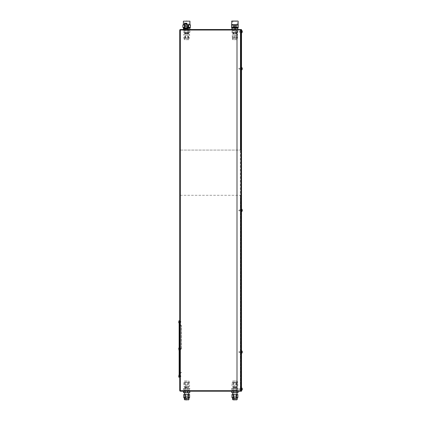 <?xml version="1.0" encoding="UTF-8"?>
<svg xmlns="http://www.w3.org/2000/svg" width="421" height="421" viewBox="0 0 421 421"><rect width="100%" height="100%" fill="white"/><g stroke="black" fill="none" stroke-linecap="round" stroke-linejoin="round"><path stroke-width="0.32" stroke-dasharray="2.1 1.58" d="M184.109 28.917L187.424 28.917L184.109 28.917L184.109 28.617L187.424 28.617L184.109 28.617M187.424 28.917L187.424 28.617M188.287 29.517L183.24 29.517L188.287 29.517M187.661 28.917L183.866 28.917L187.661 28.917L188.098 29.823L183.43 29.823L188.098 29.823M183.866 28.917L183.43 29.823M240.923 352.024L240.923 352.509L240.923 352.024M240.623 352.024L240.623 352.509L240.623 352.024M240.923 210.363L240.923 210.847L240.923 210.363M240.623 210.363L240.623 210.847L240.623 210.363M240.923 68.702L240.923 68.218L240.923 68.702M240.623 68.702L240.623 68.218L240.623 68.702M240.923 389.099L240.923 388.615L240.923 389.099M240.623 389.099L240.623 388.615L240.623 389.099M240.923 31.628L240.923 32.112L240.923 31.628M240.623 31.628L240.623 32.112L240.623 31.628M179.735 349.014L179.735 324.296L179.735 349.014M180.035 349.014L180.035 324.296L180.035 349.014M179.735 213.379L179.735 212.473L179.735 213.379M180.035 213.379L180.035 212.473L180.035 213.379M179.735 321.886L179.735 321.402L179.735 321.886M180.035 321.886L180.035 321.402L180.035 321.886M179.735 376.137L179.735 376.621L179.735 376.137M180.035 376.137L180.035 376.621L180.035 376.137M179.735 77.743L179.735 78.648L179.735 77.743M180.035 77.743L180.035 78.648L180.035 77.743M181.393 349.014L181.393 325.501L181.393 349.014M232.634 391.209L237.155 391.209L232.634 391.209L232.634 390.909L237.155 390.909L232.634 390.909M237.155 391.209L237.155 390.909M232.634 29.823L237.155 29.823L232.634 29.823L232.634 29.517L237.155 29.517L232.634 29.517M237.155 29.823L237.155 29.517M184.409 391.209L188.929 391.209L184.409 391.209L184.409 390.909L188.929 390.909L184.409 390.909M188.929 391.209L188.929 390.909M184.409 29.823L188.929 29.823L184.409 29.823L184.409 29.517L188.929 29.517L184.409 29.517M188.929 29.823L188.929 29.517M240.623 195.291L240.317 195.291L240.623 195.291L240.623 390.583L240.623 195.291M240.623 387.594L240.923 387.594L240.923 195.291L240.923 387.594L240.623 387.594M179.914 391.03L179.735 30.123L180.341 30.033L180.341 150.081L180.035 150.081L180.341 150.081L180.341 30.033L180.035 30.123L180.035 150.081L180.035 30.123L240.623 30.144L240.317 30.033L240.317 390.693L240.623 390.604L240.317 390.909L240.623 390.583L240.317 390.909L240.623 390.604L240.317 390.909L180.341 390.909L240.317 390.909L180.341 390.909L180.035 390.604L180.341 390.693L180.035 390.604L180.035 195.291L180.035 390.604L180.341 390.909L240.317 390.693L240.317 391.209L240.317 195.291L240.317 390.693L237.002 390.693M180.341 195.291L240.317 195.291L180.341 195.291L180.341 390.909L180.035 390.604L180.341 390.909L180.341 195.291M180.035 64.181L180.035 91.31L180.035 64.181L179.735 64.181L179.735 91.31L179.735 64.181L180.035 64.181M180.109 29.565L240.549 29.565L237.002 29.517L237.002 391.209L240.317 391.209L180.109 391.162M179.783 390.63L180.341 390.693L180.341 29.823L180.035 30.123L180.341 29.823L240.317 29.823L240.623 30.123L240.317 29.823L240.623 30.123L240.623 150.081L240.317 150.081L240.923 150.081L240.923 33.138L240.923 150.081L240.623 150.081L240.623 30.123L240.317 29.823L180.341 29.823L240.317 30.033L240.317 29.517L240.317 30.033L180.341 29.823L180.035 30.123L180.341 29.517M180.341 150.081L240.317 150.081L240.317 30.033L240.317 150.081L180.341 150.081M240.923 390.593L240.549 390.667L240.923 390.593L240.549 391.162L240.923 390.593L240.923 30.133L240.923 390.593L240.923 30.133L240.549 29.565L240.923 30.133L240.923 390.593M240.623 33.138L240.623 150.081L240.623 33.138L240.923 33.138L240.623 33.138M180.035 91.31L179.735 91.31L180.035 91.31M180.341 391.209L180.341 390.693L240.317 390.693L240.317 30.033L237.002 30.033M183.682 28.617L187.845 28.617L187.855 29.517L184.593 29.517L184.593 28.239L186.224 27.981L184.393 27.981L188.929 27.981L184.393 27.981M241.496 376.232L241.522 370.912M241.522 372.843L241.522 370.738L241.496 372.848M241.522 31.628L241.522 32.685L241.522 31.628M241.222 31.628L241.222 32.385L241.222 31.628M241.522 68.702L241.522 69.76L241.522 68.702M241.222 68.702L241.222 67.949L241.222 68.702M241.522 210.363L241.522 211.421L241.522 210.363M241.222 210.363L241.222 209.611L241.222 210.363M241.522 389.099L241.522 390.156L241.522 389.099M241.222 389.099L241.222 388.346L241.222 389.099M241.522 352.024L241.522 353.082L241.522 352.024M241.222 352.024L241.222 352.782L241.222 352.024M241.522 391.209L241.522 29.517L240.923 29.517L241.522 29.517L241.222 29.517L241.222 391.209L241.522 391.209L241.222 391.209L241.222 29.517L237.002 29.517L240.923 29.517L240.923 391.209L241.522 391.209M241.496 374.085L241.522 372.627M241.522 374.095L241.522 376.232M237.002 389.851L232.781 389.851L237.002 389.851L237.002 391.209L232.781 391.209L240.923 391.209L237.002 391.209L237.002 29.517L240.923 29.517L240.923 391.209L237.002 391.209L237.002 29.517L232.781 29.517L236.991 29.517L237.002 30.875L232.781 30.875L237.002 30.875M241.496 372.627L241.496 370.896M241.496 370.801L241.496 373.443L241.522 370.801M241.522 372.785L241.522 374.306L241.496 372.796M239.575 352.024L239.575 352.556L239.575 352.024M241.522 353.082L241.97 353.082L241.97 350.972A1.81 1.81 0 0 1 242.212 351.451L242.212 351.451A1.8 1.737 23.4 0 1 242.27 351.672A1.8 1.737 23.4 0 0 242.207 351.451L242.207 351.451A1.8 1.737 23.4 0 1 242.27 351.672A1.805 1.558 168.1 0 1 242.291 351.84A1.805 1.558 168.1 0 0 242.27 351.672L241.886 351.482L242.27 351.672A1.805 1.558 168.1 0 1 242.291 351.84A1.805 0.9 173.1 0 1 242.27 351.94A1.805 0.9 173.1 0 0 242.291 351.84L241.886 351.682L242.291 351.84A1.805 0.9 173.1 0 1 242.27 351.94A1.8 0.432 173.8 0 0 242.207 351.893A1.8 0.432 173.8 0 1 242.27 351.94L242.212 351.951A1.763 1.752 90 0 0 242.207 351.893A1.8 0.432 173.8 0 1 242.27 351.94L241.886 351.988L242.207 351.893A1.763 1.752 90 0 1 242.207 352.161A1.763 1.752 90 0 0 242.212 352.103L241.886 352.067L242.207 352.161A1.763 1.752 90 0 0 242.207 351.893L241.886 351.935L242.291 351.84L241.886 351.872L242.207 351.451L241.886 351.988L242.27 351.94M242.27 352.109L241.886 352.067L241.886 352.572L242.207 352.603L241.886 352.067L242.27 352.109A1.8 0.432 6.2 0 1 242.207 352.161A1.8 0.432 6.2 0 0 242.27 352.109A1.8 0.432 6.2 0 1 242.207 352.161L241.886 351.935L242.27 352.109A1.805 0.9 6.9 0 1 242.291 352.209A1.805 0.9 6.9 0 0 242.27 352.109A1.805 0.9 6.9 0 1 242.291 352.209A1.805 1.558 11.9 0 1 242.27 352.377A1.805 1.558 11.9 0 0 242.291 352.209L241.886 352.067L242.291 352.209A1.805 1.558 11.9 0 1 242.27 352.377A1.8 1.737 156.6 0 1 242.207 352.603A1.8 1.737 156.6 0 0 242.27 352.377L241.886 352.372L242.207 352.603A1.8 1.737 156.6 0 0 242.27 352.377L241.886 352.177L242.212 352.603A1.81 1.81 0 0 1 241.97 353.082M239.575 389.099L239.575 389.625L239.575 389.099M241.97 390.156L241.97 388.046M242.27 389.015L241.886 388.946L241.886 389.641L241.886 389.009L242.212 389.02A1.763 1.752 90 0 0 242.207 388.967A1.8 0.432 173.8 0 1 242.27 389.015A1.805 0.9 173.1 0 0 242.291 388.915A1.805 1.558 168.1 0 0 242.27 388.746A1.8 1.737 23.4 0 0 242.207 388.52L241.886 388.557L242.207 388.52M242.207 389.23A1.763 1.752 90 0 0 242.212 389.178L242.27 389.183A1.8 0.432 6.2 0 1 242.207 389.23L241.886 389.188L242.207 389.23M242.207 389.678L241.886 389.641L242.207 389.678A1.8 1.737 156.6 0 0 242.27 389.451A1.805 1.558 11.9 0 0 242.291 389.283A1.805 0.9 6.9 0 0 242.27 389.183M241.886 389.446L242.27 389.451L241.886 389.446M241.886 389.251L242.291 389.283L241.886 389.251M241.886 389.009L242.207 388.967L241.886 389.009M241.886 388.946L242.27 388.746L241.886 388.557L241.886 388.946M241.97 352.024L241.97 350.972L241.97 352.024M241.886 352.177L242.291 352.209L241.886 352.177M241.886 352.114L242.207 351.893L241.886 352.114M239.575 210.363L239.575 210.889L239.575 210.363M241.97 211.421L241.97 210.363L241.97 211.421A1.81 1.81 0 0 0 242.212 210.942A1.8 1.737 156.6 0 0 242.27 210.716A1.805 1.558 11.9 0 0 242.291 210.547A1.805 0.9 6.9 0 0 242.27 210.447A1.8 0.432 6.2 0 1 242.207 210.5A1.763 1.752 90 0 0 242.207 210.232A1.8 0.432 173.8 0 1 242.27 210.279A1.805 0.9 173.1 0 0 242.291 210.179A1.805 1.558 168.1 0 0 242.27 210.011A1.8 1.737 23.4 0 0 242.207 209.79L242.212 209.784A1.8 1.737 23.4 0 1 242.27 210.011A1.805 1.558 168.1 0 1 242.291 210.179A1.805 0.9 173.1 0 1 242.27 210.279A1.8 0.432 173.8 0 0 242.207 210.232A1.763 1.752 90 0 1 242.207 210.5A1.8 0.432 6.2 0 0 242.27 210.447A1.805 0.9 6.9 0 1 242.291 210.547A1.805 1.558 11.9 0 1 242.27 210.716A1.8 1.737 156.6 0 1 242.207 210.942L242.212 210.942A1.8 1.737 156.6 0 0 242.27 210.716A1.805 1.558 11.9 0 0 242.291 210.547A1.805 0.9 6.9 0 0 242.27 210.447A1.8 0.432 6.2 0 1 242.207 210.5A1.763 1.752 90 0 0 242.212 210.442L241.886 210.453L242.207 210.232A1.8 0.432 173.8 0 1 242.27 210.279A1.805 0.9 173.1 0 0 242.291 210.179A1.805 1.558 168.1 0 0 242.27 210.011A1.8 1.737 23.4 0 0 242.207 209.79L242.207 209.79A1.81 1.81 0 0 0 241.97 209.311L241.97 211.421L241.522 211.421M242.27 210.279L241.886 210.016L242.212 210.29A1.763 1.752 90 0 0 242.207 210.232L241.886 210.211L241.886 210.71L242.27 210.716L241.886 210.905L242.207 210.942L241.886 210.516L242.291 210.547L241.886 210.405L242.207 210.942L241.886 210.516L242.291 210.547L241.886 210.405L242.27 210.447M241.886 210.211L242.291 210.179L241.886 210.211L242.291 210.179L241.886 210.211L242.207 209.79L241.886 210.211M239.575 68.702L239.575 69.228L239.575 68.702M241.97 69.76L241.97 68.702L241.97 69.76A1.81 1.81 0 0 0 242.212 69.281A1.8 1.737 156.6 0 0 242.27 69.055A1.805 1.558 11.9 0 0 242.291 68.886A1.805 0.9 6.9 0 0 242.27 68.786A1.8 0.432 6.2 0 1 242.207 68.834A1.763 1.752 90 0 0 242.207 68.57A1.8 0.432 173.8 0 1 242.27 68.618A1.805 0.9 173.1 0 0 242.291 68.518A1.805 1.558 168.1 0 0 242.27 68.349A1.8 1.737 23.4 0 0 242.207 68.123L242.212 68.123A1.8 1.737 23.4 0 1 242.27 68.349A1.805 1.558 168.1 0 1 242.291 68.518A1.805 0.9 173.1 0 1 242.27 68.618A1.8 0.432 173.8 0 0 242.207 68.57A1.763 1.752 90 0 1 242.207 68.834A1.8 0.432 6.2 0 0 242.27 68.786A1.805 0.9 6.9 0 1 242.291 68.886A1.805 1.558 11.9 0 1 242.27 69.055A1.8 1.737 156.6 0 1 242.207 69.281L242.212 69.281A1.8 1.737 156.6 0 0 242.27 69.055A1.805 1.558 11.9 0 0 242.291 68.886A1.805 0.9 6.9 0 0 242.27 68.786A1.8 0.432 6.2 0 1 242.207 68.834A1.763 1.752 90 0 0 242.212 68.781L241.886 68.791L242.207 68.57A1.8 0.432 173.8 0 1 242.27 68.618A1.805 0.9 173.1 0 0 242.291 68.518A1.805 1.558 168.1 0 0 242.27 68.349A1.8 1.737 23.4 0 0 242.207 68.123L242.207 68.123A1.81 1.81 0 0 0 241.97 67.649L241.97 69.76L241.522 69.76M242.27 68.618L241.886 68.355L242.212 68.623A1.763 1.752 90 0 0 242.207 68.57L241.886 68.549L241.886 69.049L242.27 69.055L241.886 69.244L242.207 69.281L241.886 68.855L242.291 68.886L241.886 68.744L242.207 69.281L241.886 68.855L242.291 68.886L241.886 68.744L242.27 68.786M241.886 68.549L242.291 68.518L241.886 68.549L242.291 68.518L241.886 68.549L242.207 68.123L241.886 68.549M239.575 31.628L239.575 32.159L239.575 31.628M241.97 32.685L241.97 30.575M242.27 31.543L241.886 31.475L241.886 32.175L241.886 31.538L242.212 31.554A1.763 1.752 90 0 0 242.207 31.496A1.8 0.432 173.8 0 1 242.27 31.543A1.805 0.9 173.1 0 0 242.291 31.443A1.805 1.558 168.1 0 0 242.27 31.275A1.8 1.737 23.4 0 0 242.207 31.054L241.886 31.086L242.207 31.054M242.207 31.764A1.763 1.752 90 0 0 242.212 31.707L242.27 31.712A1.8 0.432 6.2 0 1 242.207 31.764L241.886 31.717L242.207 31.764M242.207 32.206L241.886 32.175L242.207 32.206A1.8 1.737 156.6 0 0 242.27 31.98A1.805 1.558 11.9 0 0 242.291 31.812A1.805 0.9 6.9 0 0 242.27 31.712M241.886 31.975L242.27 31.98L241.886 31.975M241.886 31.78L242.291 31.812L241.886 31.78M241.886 31.538L242.207 31.496L241.886 31.538M241.886 31.475L242.27 31.275L241.886 31.086L241.886 31.475M241.886 68.791L242.207 68.834L241.886 68.791M241.886 68.612L242.207 68.57L241.886 68.612M241.886 210.453L242.207 210.5L241.886 210.453M241.886 210.274L242.207 210.232L241.886 210.274M179.735 349.414L179.735 348.609M179.13 321.439L179.13 330.895M179.735 376.563L179.735 375.537L179.735 376.563M179.13 376.563L179.13 375.537L179.13 376.563M179.283 336.553L179.583 336.011L179.583 353.382L179.583 349.504L179.283 349.504L179.583 349.725L179.283 349.725L179.283 344.752L179.283 353.277L179.283 344.752L179.283 353.277L179.283 344.752L179.283 353.277L179.283 344.752L179.283 353.277L179.283 344.752L179.283 348.52L179.583 348.52L179.283 326.628L179.283 344.536L179.283 341.799L179.583 341.799L179.583 344.536L179.583 326.628L179.583 336.553L179.283 336.553M179.583 326.628L179.283 326.628L179.583 327.164L179.583 326.628M179.283 324.428L179.583 324.428L179.283 324.38L179.583 324.38L179.583 327.059L179.583 324.38L179.283 324.38L179.283 331.427L179.283 324.428M179.283 323.396L179.583 323.396L179.283 323.396L179.583 323.402L179.583 331.427L179.583 323.396L179.283 323.396L179.283 331.427L179.283 323.402M179.283 356.224L179.583 356.224L179.583 353.487L179.583 356.224L179.283 356.224L179.283 353.487L179.283 374.627L179.283 353.487L179.283 356.224L179.583 356.061L179.583 353.382L179.583 356.061L179.283 356.224M179.283 348.299L179.583 348.299L179.283 348.52L179.283 340.378L179.283 348.299M179.583 361.476L179.583 371.396L179.583 361.476L179.283 361.476L179.583 362.013L179.583 353.487L179.583 361.476M179.735 367.128L179.735 323.391L179.735 367.128M179.13 349.83L179.13 349.414M179.283 335.905L179.283 340.168L179.283 331.643L179.283 340.168L179.283 331.643L179.283 340.168L179.283 331.643L179.283 340.168L179.283 331.643L179.283 340.168L179.583 331.643L179.583 340.168L179.583 331.643L179.583 340.168L179.583 331.643L179.583 340.168L179.583 331.643L179.583 340.168L179.583 331.643L179.583 340.168L179.583 335.905L179.283 335.905M179.283 331.538L179.283 327.275L179.283 335.8L179.283 327.275L179.283 335.8L179.283 327.275L179.283 335.8L179.283 327.275L179.283 335.8L179.583 327.275L179.583 335.8L179.583 327.275L179.583 335.8L179.583 327.275L179.583 335.8L179.583 327.275L179.583 335.8L179.583 331.538L179.283 331.538M179.283 362.118L179.283 357.855L179.283 366.381L179.283 357.855L179.283 366.381L179.283 357.855L179.283 366.381L179.283 357.855L179.283 366.381L179.283 357.855L179.283 366.381L179.583 357.855L179.583 366.381L179.583 357.855L179.583 366.381L179.583 357.855L179.583 366.381L179.583 357.855L179.583 366.381L179.583 357.855L179.583 366.381L179.583 362.118L179.283 362.118M179.283 366.491L179.283 370.754L179.283 362.228L179.283 370.754L179.283 362.228L179.283 370.754L179.283 362.228L179.283 370.754L179.583 362.228L179.583 370.754L179.583 362.228L179.583 370.754L179.583 362.228L179.583 370.754L179.583 362.228L179.583 370.754L179.583 366.491L179.283 366.491M179.283 353.382L179.283 349.12L179.283 357.645L179.283 349.12L179.283 357.645L179.283 349.12L179.283 357.645L179.283 349.12L179.283 357.645L179.283 349.12L179.283 357.645L179.283 349.725L179.283 356.061L179.583 349.12L179.583 357.645L179.583 349.12L179.583 357.645L179.583 349.12L179.583 357.645L179.583 349.12L179.583 357.645L179.583 349.12L179.583 357.645L179.583 353.382L179.283 353.382M179.283 326.628L179.283 331.427L179.283 326.628M179.283 324.38L179.283 327.059L179.283 324.38M179.283 348.52L179.283 353.277L179.283 349.504L179.583 349.504L179.583 353.277L179.583 344.752L179.583 348.52L179.283 348.52M179.583 370.859L179.583 366.596L179.583 374.627L179.583 366.596L179.583 374.627L179.583 366.596L179.583 370.859L179.283 370.859L179.583 370.859M179.583 324.428L179.583 331.427L179.583 324.428M179.583 331.427L179.583 327.164L179.583 331.427L179.283 331.427M179.583 344.641L179.583 340.378L179.583 348.904L179.583 340.378L179.583 348.904L179.583 340.378L179.583 348.904L179.583 340.378L179.583 348.904L179.583 340.378L179.583 348.904L179.583 344.641L179.283 344.641L179.583 344.641M179.583 340.273L179.583 336.011L179.583 344.536L179.583 336.011L179.583 344.536L179.583 336.011L179.583 344.536L179.583 336.011L179.583 344.536L179.583 340.273L179.283 340.273L179.583 340.273M179.583 349.014L179.583 344.752L179.583 353.277L179.583 344.752L179.583 353.277L179.583 344.752L179.583 353.277L179.583 344.752L179.583 353.277L179.583 349.014L179.283 349.014L179.583 349.014M179.583 357.75L179.583 362.013L179.583 353.487L179.583 362.013L179.583 353.487L179.583 362.013L179.583 353.487L179.583 362.013L179.583 357.75L179.283 357.75L179.583 357.75M179.283 336.011L179.583 336.011L179.283 336.011M179.283 344.536L179.583 344.536L179.283 344.536M179.283 331.643L179.583 331.643M179.283 340.168L179.583 340.168M179.283 327.275L179.583 327.275L179.283 327.275M179.283 335.8L179.583 335.8L179.283 335.8M179.283 327.164L179.583 327.164L179.283 327.164M179.283 344.752L179.583 344.752L179.283 344.752M179.283 353.277L179.583 353.277L179.283 353.277M179.283 340.378L179.583 340.378M179.283 348.904L179.583 348.904M179.283 353.487L179.583 353.487L179.283 353.487M179.283 362.013L179.583 362.013L179.283 362.013M179.283 357.855L179.583 357.855M179.283 366.381L179.583 366.381M179.283 362.228L179.583 362.228L179.283 362.228M179.283 370.754L179.583 370.754L179.283 370.754M179.283 366.596L179.583 366.596M179.583 371.396L179.283 371.396L179.583 371.396M179.283 373.595L179.583 373.595L179.283 373.595M179.283 349.12L179.583 349.12M179.283 357.645L179.583 357.645M179.583 374.627L179.283 374.627L179.583 374.627M179.13 347.804L179.13 350.219M179.283 374.622L179.583 374.622L179.283 374.622M179.283 373.643L179.583 373.643L179.283 373.643M179.283 370.964L179.583 370.964L179.283 370.964M179.283 327.059L179.583 327.059L179.283 327.059M180.883 348.904L180.883 349.298L180.883 348.904M180.698 349.219L180.698 348.467L180.698 349.219M179.63 348.893L179.63 349.33L179.63 348.893M180.641 349.241L180.641 348.409L180.641 349.241M180.035 348.783L180.035 349.614L180.035 348.783M178.709 348.893L178.709 349.33L178.709 348.893M180.641 348.893L180.641 349.33L180.641 348.893M178.709 349.251L178.709 348.393L178.709 349.251M179.13 349.241L179.13 348.409L179.13 349.241M180.883 321.965L180.883 321.602L180.883 321.965M180.698 321.733L180.698 322.428L180.698 321.733M179.63 321.97L179.63 321.57L179.63 321.97M180.277 321.733L180.277 322.428L180.277 321.733M180.277 321.797L180.277 322.202L180.277 321.797M180.641 321.718L180.641 322.486L180.641 321.718M180.035 322.054L180.035 321.281L180.035 322.054M178.709 321.97L178.709 321.57L178.709 321.97M180.641 321.97L180.641 321.57L180.641 321.97M179.13 320.681L179.13 322.218M178.983 320.681L178.983 323.091M178.709 321.265L178.709 322.502M179.13 321.718L179.13 322.486L179.13 321.718M180.883 348.82L180.883 349.298L180.883 348.82M180.698 349.383L180.698 348.467L180.698 349.383M179.63 348.798L179.63 349.33L179.63 348.798M180.277 349.383L180.277 348.467L180.277 349.383M180.641 349.419L180.641 348.409L180.641 349.419M180.035 348.604L180.035 349.614L180.035 348.604M178.709 348.798L178.709 349.33L178.709 348.798M180.641 348.798L180.641 349.33L180.641 348.798M178.983 347.804L178.709 348.393L178.983 350.219M179.13 349.419L179.13 348.409L179.13 349.419M180.883 376.263L180.883 375.853L180.883 376.263M180.698 375.906L180.698 376.679L180.698 375.906M179.63 376.274L179.63 375.821L179.63 376.274M180.277 375.906L180.277 376.679L180.277 375.906M180.277 376L180.277 376.453L180.277 376M180.641 375.879L180.641 376.742L180.641 375.879M180.035 376.4L180.035 375.537L180.035 376.4M178.709 376.274L178.709 375.821L178.709 376.274M180.641 376.274L180.641 375.821L180.641 376.274M179.13 374.932L179.13 377.342M178.983 374.932L178.983 377.342M178.709 375.521L178.709 376.758M179.13 375.879L179.13 376.742L179.13 375.879M185.014 26.355L186.519 26.355L185.014 26.355L185.008 23.192L186.519 23.192L185.014 23.192M185.85 28.917L184.556 28.917L185.85 28.917M185.85 26.355L184.556 26.355L185.85 26.355M185.635 28.917L187.587 28.917L185.635 28.917M184.393 28.465L187.129 28.465M187.129 23.792L184.398 23.792M186.982 23.192L184.545 23.192M237.27 39.679L232.381 39.558L237.391 39.558L237.402 38.343L232.381 38.343L237.439 38.258L232.345 38.258L237.465 38.232M232.318 38.232L232.513 39.679M236.092 35.701L233.687 35.701L236.097 35.701L236.097 24.697L233.687 24.697L236.092 24.697M236.391 39.679L233.387 39.679L236.402 39.679L236.402 35.701L233.387 35.701L236.391 35.701M237.444 38.243L237.586 37.848L232.487 37.848L232.345 38.243L232.203 37.848L237.302 37.848L237.444 38.243L237.586 34.206L236.381 34.101L232.203 34.206L237.586 34.206L232.203 34.206L232.345 38.243M232.318 34.106L237.465 34.106M236.991 24.697L232.781 24.697L236.991 24.697L237.002 27.981L232.781 27.981L237.002 27.981L232.781 27.981L237.002 27.981L232.945 27.818L236.839 27.818L236.839 26.944L232.945 26.944L236.839 26.944M236.686 32.564L233.108 32.564L236.686 32.564L236.686 33.201L233.108 33.201L236.686 33.201L237.002 33.517L232.781 33.517L236.991 33.517L237.002 34.101L232.781 34.101L237.002 34.101M237.302 37.848L237.302 34.206M234.613 37.848L234.613 34.206M232.487 37.848L232.487 34.206M235.176 37.848L235.176 34.206M232.781 34.101L233.102 32.564M236.081 27.981L233.229 27.981L236.081 27.981M232.045 27.981L233.229 27.981L231.887 28.239M235.207 29.517L231.887 29.517L235.207 29.517M237.586 28.239L237.586 29.517M234.576 28.239L234.576 29.517M232.045 32.564L237.754 32.564L231.887 32.306L237.902 32.306L232.045 32.564L231.887 30.875L234.576 30.875L234.576 32.306M237.744 32.564L237.902 30.875L232.203 30.875L232.203 32.306M232.781 30.875L232.781 29.517M235.207 32.306L235.207 30.875M232.203 30.875L231.887 30.875M234.576 30.875L237.586 30.875L237.586 32.306M237.586 30.875L237.902 30.875M188.897 39.679L184.156 39.558L189.176 39.558L189.176 38.343L184.156 38.343L189.213 38.258L184.124 38.258L189.413 38.058M183.924 38.058L184.44 39.679M187.792 35.701L185.461 35.701L187.792 35.701M185.545 24.697L187.871 24.697L185.545 24.697M188.076 39.679L185.161 39.679L188.076 39.679M185.261 35.701L188.176 35.701L185.261 35.701M189.061 38.243L189.592 37.848L184.808 37.848L184.277 38.243L183.745 37.848L188.524 37.848L189.061 38.243L189.592 37.848L189.592 34.206L188.661 34.101L183.745 34.206L189.592 34.206L183.745 34.206L183.745 37.848L184.277 38.243M184.277 34.101L189.061 34.101M188.634 24.697L184.556 24.697L188.634 24.697M184.698 27.981L188.776 27.981L184.698 27.981M188.634 33.517L184.556 33.517L188.634 33.517M184.698 34.101L188.776 34.101L184.698 34.101M188.34 33.201L184.877 33.201L188.34 33.201M188.34 32.564L184.877 32.564L188.34 32.564M188.634 29.517L184.556 29.517L188.634 29.517M184.698 30.875L188.776 30.875L184.698 30.875M188.524 37.848L188.524 34.206M185.603 37.848L185.603 34.206M184.808 37.848L184.808 34.206M187.734 37.848L187.734 34.206M187.135 27.981L186.224 27.981L187.135 28.065M183.803 27.981L189.529 27.981M183.998 27.981L184.593 28.239M189.934 28.239L183.403 28.239M184.593 29.517L183.403 29.517L183.403 29.186M188.745 28.239L188.745 29.517L189.934 29.517L187.855 29.517M185.477 28.239L185.477 29.517L188.745 29.517M183.403 29.517L185.477 29.517M183.998 32.564L189.529 32.564L183.403 32.306L189.934 32.306L183.998 32.564L183.403 32.306L183.403 30.875L185.477 30.875L185.477 32.306M189.339 32.564L189.934 32.306L189.934 30.875L184.593 30.875L184.593 32.306M187.855 32.306L187.855 30.875M184.593 30.875L183.403 30.875M185.477 30.875L188.745 30.875L188.745 32.306M188.745 30.875L189.934 30.875M187.303 381.052L184.156 381.173L189.176 381.173L189.176 382.384L184.156 382.384L189.176 382.384L184.124 382.468L187.345 382.468L185.919 382.884L183.814 382.884L184.277 381.052L186.035 381.052M186.987 385.031L185.461 385.031L186.987 385.031M186.35 396.029L187.871 396.029L186.35 396.029M187.066 381.052L185.161 381.052L187.066 381.052M186.266 385.031L188.176 385.031L186.266 385.031M185.919 386.52L183.814 386.52L183.814 382.884L185.987 382.489L189.518 382.884L189.213 382.468L187.345 382.468L188.771 382.884L188.771 386.52L187.345 386.625L185.919 386.52L185.919 382.884M187.413 382.884L187.413 386.52L188.771 386.52M184.188 386.625L187.413 386.52M187.229 396.029L184.556 396.029L187.229 396.029M187.229 387.209L184.556 387.209L187.229 387.209M186.108 386.625L188.776 386.625L186.108 386.625M187.145 387.53L184.877 387.53L187.145 387.53M187.145 388.167L184.877 388.167L187.145 388.167M187.229 391.209L184.556 391.209L187.229 391.209M186.108 389.851L188.776 389.851L186.108 389.851M189.14 386.625L189.518 386.52L189.518 382.884L188.771 382.884M184.561 382.884L184.561 386.52M189.529 392.746L183.803 392.746M183.482 392.493L189.855 392.493M184.314 391.209L183.482 391.209M185.835 392.493L185.835 391.209M189.024 392.493L189.024 391.209M185.908 388.167L189.855 388.42L183.482 388.42L185.908 388.167M185.835 388.42L185.835 389.851L183.482 389.851L183.482 388.42L183.898 388.167M183.482 389.851L189.855 389.851L189.855 388.42L189.439 388.167M184.314 389.851L184.314 388.42M187.503 389.851L187.503 388.42M189.855 389.851L189.024 389.851L189.024 388.42M189.024 389.851L185.835 389.851M233.087 381.052L237.402 381.173L232.381 381.173L232.381 382.384L237.402 382.384L232.345 382.468L237.439 382.468L232.971 382.468L233.929 382.884L237.797 382.884L236.828 382.489L235.86 382.884L231.987 382.884L232.96 382.489L232.345 382.468L231.987 382.884L231.987 386.52L233.929 386.52L233.929 382.884M233.981 385.031L236.097 385.031L233.981 385.031M235.802 396.029L233.687 396.029L235.802 396.029M233.755 381.052L236.402 381.052L233.755 381.052M236.034 385.031L233.387 385.031L236.034 385.031M236.697 381.052L237.402 381.173L237.402 382.384L237.797 382.884L237.797 386.52L232.471 386.625M236.486 392.746L232.781 392.746L236.486 392.746M233.297 387.209L237.002 387.209L233.297 387.209M236.486 386.625L232.781 386.625L236.486 386.625M233.539 387.53L236.686 387.53L233.539 387.53M233.539 388.167L236.686 388.167L233.539 388.167M232.955 382.884L232.955 386.52M235.86 382.884L235.86 386.52M236.834 382.884L236.834 386.52M233.929 386.52L237.312 386.625M237.754 392.746L232.029 392.746M231.645 392.493L238.139 392.493M232.729 392.493L232.729 391.209L238.139 391.209L235.976 391.209L235.976 392.493M235.976 391.209L232.729 391.209M237.055 388.167L231.645 388.42L238.139 388.42L237.055 388.167M237.602 388.167L238.139 388.42L238.139 389.851L235.976 389.851L235.976 388.42M232.187 388.167L231.645 388.42L231.645 389.851L238.139 389.851M237.06 388.42L237.06 389.851M233.813 388.42L233.813 389.851M235.976 389.851L232.729 389.851L232.729 388.42M232.729 389.851L231.645 389.851M236.502 397.792L232.981 397.792L236.502 397.792M233.766 396.029L236.234 396.029L233.766 396.029M236.16 399.829L233.387 399.829L236.16 399.829M235.644 399.95L233.508 399.95L235.644 399.95M185.008 396.029L188.582 396.029L185.008 396.029M188.329 397.792L184.756 397.792L188.329 397.792M185.503 396.029L188.008 396.029L185.503 396.029M187.976 399.829L185.161 399.829L187.976 399.829M187.356 399.95L185.282 399.95L187.356 399.95M237.107 26.944L237.007 26.07L232.781 26.07L237.107 26.176L232.681 26.176L232.676 26.944L237.107 26.944L232.681 26.944M238.175 24.665L231.608 24.665M238.207 24.686L238.149 24.981L231.524 24.981M232.381 21.05L237.402 21.05L232.381 21.05L237.144 21.308L232.639 21.308L232.639 24.665L237.144 24.665L232.639 24.665M237.155 27.981L236.555 27.981M236.176 24.665L233.613 24.665L236.176 24.665L236.176 25.976L233.613 25.976L236.218 26.039L233.571 26.039L236.591 26.165L233.192 26.165L236.639 26.176L233.145 26.176L233.613 25.976L233.613 24.665M231.734 21.05L238.049 21.05M234.776 24.981L234.776 27.328L231.524 27.328M238.149 24.981L238.149 27.328L234.776 27.328M231.587 27.702L238.202 27.702L238.149 27.328M186.435 21.05L186.903 21.05L186.435 21.05M190.487 27.328L186.913 27.702L182.851 27.328M184.393 27.486L187.135 27.675M186.824 26.07L184.556 26.07L186.824 26.07M184.393 24.665L187.135 24.665M189.955 24.665L183.382 24.665M184.393 24.902L187.135 24.728M190.487 24.981L186.913 24.686L182.851 24.981M186.856 21.05L184.156 21.05L186.856 21.05M186.835 21.308L184.414 21.308L186.835 21.308M186.835 24.665L184.414 24.665L186.835 24.665M186.514 27.981L188.776 27.981L186.514 27.981M186.524 27.818L188.613 27.818L186.524 27.818M186.571 24.665L187.95 24.665L186.571 24.665M186.524 26.944L188.882 26.944L186.524 26.944M188.824 27.328L188.824 24.981M184.514 24.981L184.514 27.328M185.003 24.981L185.003 27.328M186.808 399.95L186.524 399.95L186.808 399.95M186.524 394.535L188.613 394.535L186.524 394.535M186.514 394.372L188.776 394.372L186.514 394.372M186.798 398.555L184.919 398.555L186.798 398.555M186.771 399.392L185.235 399.392L186.771 399.392M186.771 399.892L185.235 399.892L186.771 399.892M189.618 397.556L186.477 397.956L183.719 397.556M186.777 399.95L185.172 399.95L186.777 399.95M184.003 394.372L189.334 394.372M189.618 394.482L189.25 394.372M187.955 397.556L187.955 394.482L188.324 394.372M187.955 394.482L187.298 394.372M185.003 397.556L185.003 394.482L185.661 394.372M185.003 394.482L184.719 394.372M235.034 399.95L234.75 399.95L235.034 399.95M234.75 394.535L236.839 394.535L234.75 394.535M234.739 394.372L237.002 394.372L234.739 394.372M235.023 398.555L233.145 398.555L235.023 398.555M234.997 399.392L233.46 399.392L234.997 399.392M234.997 399.892L233.46 399.892L234.997 399.892M237.844 397.556L234.702 397.956L231.945 397.556M235.002 399.95L233.397 399.95L235.002 399.95M232.229 394.372L237.555 394.372M237.844 394.482L237.47 394.372M236.181 397.556L236.181 394.482L236.549 394.372M236.181 394.482L235.523 394.372M233.229 397.556L233.229 394.482L233.887 394.372M233.229 394.482L232.945 394.372M181.24 349.014L181.24 325.501L181.24 349.014M240.923 391.209L240.923 29.517M236.218 398.134L233.318 398.134L236.218 398.134M233.623 398.298L236.402 398.298L233.623 398.298M188.034 398.134L185.093 398.134L188.034 398.134M185.361 398.298L188.176 398.298L185.361 398.298M231.608 21.176L238.175 21.176M183.382 21.176L189.955 21.176M189.976 27.702L183.367 27.702M184.393 27.702L187.135 27.702M185.387 24.665L185.387 25.976L187.95 25.976L185.345 26.039L187.992 26.039L184.966 26.165L188.366 26.165L184.877 26.165L188.461 26.165L184.451 26.176L188.882 26.176L184.451 26.176L184.451 26.944M186.524 398.408L188.592 398.408L186.524 398.408M186.524 398.361L188.613 398.361L186.524 398.361M189.05 398.134L184.287 398.134M184.361 398.313L188.976 398.313M188.976 399.566L184.361 399.566M234.75 398.408L236.818 398.408L234.75 398.408M234.75 398.361L236.839 398.361L234.75 398.361M237.276 398.134L232.513 398.134M232.587 398.313L237.197 398.313M237.197 399.566L232.587 399.566M240.623 351.546L240.923 351.546L240.623 351.546M240.623 209.884L240.923 209.884L240.623 209.884M240.623 68.218L240.923 68.218L240.623 68.218M240.623 388.615L240.923 388.615M240.623 31.149L240.923 31.149M180.035 348.109L179.735 348.109L180.035 348.109M180.035 212.473L179.735 212.473L180.035 212.473M180.035 321.402L179.735 321.402M180.035 375.658L179.735 375.658M180.035 348.53L179.735 348.53L180.035 348.53M180.035 76.843L179.735 76.843L180.035 76.843M181.393 372.522L180.035 373.727M181.393 325.501L180.035 324.296M181.393 325.801L179.735 324.296M181.393 372.222L179.735 373.727M240.623 352.509L240.923 352.509L240.623 352.509M240.623 210.847L240.923 210.847L240.623 210.847M240.623 69.186L240.923 69.186L240.623 69.186M240.623 389.583L240.923 389.583M240.623 32.112L240.923 32.112M180.035 349.914L179.735 349.914L180.035 349.914M180.035 214.284L179.735 214.284L180.035 214.284M180.035 322.365L179.735 322.365M180.035 376.621L179.735 376.621M180.035 349.493L179.735 349.493L180.035 349.493M180.035 78.648L179.735 78.648L180.035 78.648M241.222 30.875L241.522 30.875M241.222 67.949L241.522 67.949L241.222 67.949M241.222 209.611L241.522 209.611L241.222 209.611M241.222 388.346L241.522 388.346M241.222 351.272L241.522 351.272L241.222 351.272M241.222 352.782L241.522 352.782L241.222 352.782M241.222 389.851L241.522 389.851M241.222 211.116L241.522 211.116L241.222 211.116M241.222 69.454L241.522 69.454L241.222 69.454M241.222 32.385L241.522 32.385M238.66 352.024L239.575 352.556L241.522 352.556L239.575 352.556L238.66 352.024L239.575 351.498L241.522 351.498L239.575 351.498L238.66 352.024M241.522 388.572L239.575 388.572L238.66 389.099L239.575 389.625L241.522 389.625M241.522 350.972L241.97 350.972M238.66 210.363L239.575 210.889L241.522 210.889L239.575 210.889L238.66 210.363L239.575 209.837L241.522 209.837L239.575 209.837L238.66 210.363M241.522 209.311L241.97 209.311M238.66 68.702L239.575 69.228L241.522 69.228L239.575 69.228L238.66 68.702L239.575 68.176L241.522 68.176L239.575 68.176L238.66 68.702M241.522 67.649L241.97 67.649M241.522 31.101L239.575 31.101L238.66 31.628L239.575 32.159L241.522 32.159M179.13 348.409L180.035 348.409L179.13 348.409M179.13 375.537L179.735 375.537L179.13 375.537M179.172 321.281L179.693 321.281L179.172 321.281M179.735 323.391L179.13 323.391M179.693 376.742L179.172 376.742L179.693 376.742M179.735 374.632L179.13 374.632M179.13 322.486L179.735 322.486L179.13 322.486M179.13 349.614L180.641 349.614L179.13 349.614M180.883 348.73L180.277 348.467L180.883 348.73M179.372 348.877L180.277 348.693L179.372 348.877M180.277 349.33L179.372 349.146L180.277 349.33M180.698 349.556L180.277 349.556L180.698 349.556M180.641 348.409L180.035 348.409L180.641 348.409M180.641 349.33L178.709 349.33L180.641 349.33M180.641 348.693L178.709 348.693L180.641 348.693M180.883 322.17L180.277 322.428M179.372 322.023L180.277 322.202M180.277 321.57L179.372 321.749M180.883 321.602L180.277 321.344M179.735 322.486L180.641 322.486M180.641 321.57L178.709 321.57M180.641 321.281L179.735 321.281M180.641 322.202L178.709 322.202M180.883 376.421L180.277 376.679M179.372 376.274L180.277 376.453M180.277 375.821L179.372 376.006M180.883 375.853L180.277 375.595M179.735 376.742L180.641 376.742M180.641 375.821L178.709 375.821M180.641 375.537L179.735 375.537M180.641 376.453L178.709 376.453M184.556 26.355L184.556 28.917M187.287 28.617L187.587 28.917M184.24 28.617L183.94 28.917M186.971 26.355L186.971 28.917M186.519 23.192L186.519 26.355M233.687 24.697L233.687 35.701M233.387 35.701L233.387 39.679M232.781 24.697L232.945 26.944M185.461 24.697L185.461 35.701M185.161 35.701L185.161 39.679M188.776 24.697L188.613 26.944M188.461 32.564L188.776 34.101M188.776 29.517L188.776 30.875M187.871 24.697L187.871 35.701M188.176 35.701L188.176 39.679M184.556 24.697L184.719 26.944M184.877 32.564L184.556 34.101M184.556 29.517L184.556 30.875M187.871 396.029L187.871 385.031M188.176 385.031L188.176 381.052M184.556 396.029L184.719 394.535L184.719 398.361L185.172 399.95M184.877 388.167L184.556 386.625M184.556 391.209L184.556 389.851M185.461 396.029L185.461 385.031M185.161 385.031L185.161 381.052M188.776 396.029L188.613 394.535L188.613 398.361L188.161 399.95M188.461 388.167L188.776 386.625M188.776 391.209L188.776 389.851M233.687 396.029L233.687 385.031M233.387 385.031L233.387 381.052M237.002 396.029L236.839 394.535L236.839 398.361L236.386 399.95M236.686 388.167L237.002 386.625M236.097 396.029L236.097 385.031M236.402 385.031L236.402 381.052M232.781 396.029L232.945 394.535L232.945 398.361L233.397 399.95M233.102 388.167L232.781 386.625M232.781 391.209L232.781 389.851M236.807 396.029L236.281 399.95M233.508 399.95L232.981 396.029M236.234 396.029L234.892 396.503L233.555 396.029M188.582 396.029L188.055 399.95M185.282 399.95L184.756 396.029M188.008 396.029L186.666 396.503L185.329 396.029M237.144 24.665L237.402 21.05M186.798 26.176L184.919 26.176L186.798 26.176M188.882 26.944L188.782 26.07L187.95 25.976L187.95 24.665M184.414 24.665L184.156 21.05M188.918 24.665L189.182 21.05"/><path stroke-width="0.63" d="M187.135 28.065L187.855 28.239L187.855 28.639L183.682 28.617L183.24 29.517M187.845 28.617L188.287 29.517M237.002 391.209L180.341 391.209L180.341 390.693L179.735 390.604L179.735 30.123L180.341 30.033L180.341 29.517L237.002 29.517L237.002 391.209L241.522 391.209L241.522 29.517L237.002 29.517M179.783 30.102L179.914 29.696M179.914 391.03L179.783 390.63M241.97 352.024L241.97 353.082A1.81 1.81 0 0 0 242.212 352.603L242.212 352.603A1.8 1.737 156.6 0 0 242.27 352.377A1.805 1.558 11.9 0 0 242.291 352.209A1.805 0.9 6.9 0 0 242.27 352.109A1.8 0.432 6.2 0 1 242.207 352.161A1.763 1.752 90 0 0 242.207 351.893A1.8 0.432 173.8 0 1 242.27 351.94A1.805 0.9 173.1 0 0 242.291 351.84A1.805 1.558 168.1 0 0 242.27 351.672A1.8 1.737 23.4 0 0 242.207 351.451L242.207 351.451A1.81 1.81 0 0 0 241.97 350.972L241.97 352.024M241.97 389.099L241.97 390.156A1.81 1.81 0 0 0 242.212 389.678L242.212 389.678A1.8 1.737 156.6 0 0 242.27 389.451A1.805 1.558 11.9 0 0 242.291 389.283A1.805 0.9 6.9 0 0 242.27 389.183A1.8 0.432 6.2 0 1 242.207 389.23A1.763 1.752 90 0 0 242.207 388.967A1.8 0.432 173.8 0 1 242.27 389.015A1.805 0.9 173.1 0 0 242.291 388.915A1.805 1.558 168.1 0 0 242.27 388.746A1.8 1.737 23.4 0 0 242.207 388.52L242.207 388.52A1.81 1.81 0 0 0 241.97 388.046L241.97 389.099M241.97 31.628L241.97 32.685A1.81 1.81 0 0 0 242.212 32.206L242.212 32.206A1.8 1.737 156.6 0 0 242.27 31.98A1.805 1.558 11.9 0 0 242.291 31.812A1.805 0.9 6.9 0 0 242.27 31.712A1.8 0.432 6.2 0 1 242.207 31.764A1.763 1.752 90 0 0 242.207 31.496A1.8 0.432 173.8 0 1 242.27 31.543A1.805 0.9 173.1 0 0 242.291 31.443A1.805 1.558 168.1 0 0 242.27 31.275A1.8 1.737 23.4 0 0 242.207 31.054L242.207 31.054A1.81 1.81 0 0 0 241.97 30.575L241.97 31.628M241.97 68.702L241.97 69.76A1.81 1.81 0 0 0 242.212 69.281L242.212 69.281A1.8 1.737 156.6 0 0 242.27 69.055A1.805 1.558 11.9 0 0 242.291 68.886A1.805 0.9 6.9 0 0 242.27 68.786A1.8 0.432 6.2 0 1 242.207 68.834A1.763 1.752 90 0 0 242.207 68.57A1.8 0.432 173.8 0 1 242.27 68.618A1.805 0.9 173.1 0 0 242.291 68.518A1.805 1.558 168.1 0 0 242.27 68.349A1.8 1.737 23.4 0 0 242.207 68.123L242.207 68.123A1.81 1.81 0 0 0 241.97 67.649L241.97 68.702M241.97 210.363L241.97 211.421A1.81 1.81 0 0 0 242.212 210.942L242.212 210.942A1.8 1.737 156.6 0 0 242.27 210.716A1.805 1.558 11.9 0 0 242.291 210.547A1.805 0.9 6.9 0 0 242.27 210.447A1.8 0.432 6.2 0 1 242.207 210.5A1.763 1.752 90 0 0 242.207 210.232A1.8 0.432 173.8 0 1 242.27 210.279A1.805 0.9 173.1 0 0 242.291 210.179A1.805 1.558 168.1 0 0 242.27 210.011A1.8 1.737 23.4 0 0 242.207 209.79L242.207 209.79A1.81 1.81 0 0 0 241.97 209.311L241.97 210.363M179.735 321.439L179.13 321.433L179.13 349.414M179.735 376.742L179.13 376.59L179.13 349.83L179.13 376.658M179.735 348.609L179.735 349.414M179.13 330.895L179.13 347.804L178.983 350.219L178.709 348.393L178.983 347.804M178.983 323.091L178.983 320.681L178.709 322.502L179.13 323.091M179.13 322.218L178.983 320.681M179.13 349.83L179.13 347.804M178.983 377.342L178.709 376.758L178.983 374.932M187.135 23.792L184.393 23.792L184.545 23.192L186.982 23.192L187.135 28.465L184.24 28.617M236.555 27.981L232.029 27.981L237.902 28.239L236.555 27.981L238.212 27.702L238.265 27.328L238.207 27.702L231.587 27.702L231.639 27.328L238.265 27.328L238.207 24.686L238.265 24.981L235.007 24.981L235.007 27.328M237.902 29.517L237.744 27.981M231.887 28.239L231.887 29.517M232.203 29.517L232.203 28.239M235.207 28.239L235.207 29.517M189.739 28.102L187.135 27.981M184.393 27.702L183.361 27.702L184.393 27.981L183.598 28.102M183.403 29.186L183.403 28.239L184.593 28.239M187.855 28.239L189.934 28.239L189.339 27.981M183.403 28.239L183.998 27.981M189.934 28.239L189.934 29.517M188.776 394.372L188.682 392.746L189.629 392.693M183.709 392.693L188.682 392.746L183.898 392.746L183.482 392.493L183.482 391.209L184.314 391.209L184.314 392.493M183.898 392.746L183.482 392.493M189.439 392.746L188.682 392.746M187.503 391.209L187.503 392.493M189.855 392.493L189.855 391.209M231.866 392.651L237.923 392.651M238.139 391.209L238.139 392.493L237.602 392.746L232.187 392.746M238.139 392.493L237.602 392.746M237.06 392.493L237.06 391.209M233.813 392.493L233.813 391.209M231.645 392.493L231.645 391.209M231.608 21.176L238.054 21.05L231.734 21.05L231.608 24.665L238.212 24.686M231.524 27.328L231.582 24.686L231.639 24.981L235.007 24.981M231.524 24.981L231.608 24.665M231.639 24.981L231.639 27.328M186.435 21.05L186.903 21.05L186.435 21.05M187.135 24.665L189.955 24.665L189.955 21.176L183.382 21.176L183.382 24.665L182.851 24.981L182.851 27.328L183.361 27.702M182.851 27.328L184.514 27.328M187.135 24.728L190.487 24.981L189.955 24.665M183.382 24.665L184.393 24.665M182.851 24.981L184.514 24.981M190.487 24.981L190.35 27.497L187.135 27.702M188.334 24.981L188.334 27.328L190.487 27.328M187.135 27.675L188.334 27.328M186.808 399.95L186.524 399.95L186.808 399.95M184.361 398.313L189.05 398.134L184.361 398.313L184.361 399.566L188.976 399.566L188.161 399.95M185.382 397.556L186.856 397.956L188.334 397.556L188.334 394.482L183.719 394.482L184.003 394.372L183.719 394.482L183.719 397.556L185.382 397.556L185.382 394.482L185.014 394.372M184.287 398.134L183.719 397.556M188.334 397.556L189.618 397.556L189.618 394.482L187.677 394.372M186.04 394.372L185.382 394.482M188.334 394.482L188.619 394.372M189.618 394.482L189.334 394.372M185.172 399.95L184.361 399.566M235.034 399.95L234.75 399.95L235.034 399.95M232.587 398.313L237.276 398.134L232.587 398.313L232.587 399.566L237.197 399.566L236.386 399.95M233.608 397.556L235.081 397.956L236.56 397.556L236.56 394.482L231.945 394.482L232.229 394.372L231.945 394.482L231.945 397.556L233.608 397.556L233.608 394.482L233.239 394.372M232.513 398.134L231.945 397.556M236.56 397.556L237.844 397.556L237.844 394.482L235.902 394.372M234.265 394.372L233.608 394.482M236.56 394.482L236.844 394.372M237.844 394.482L237.555 394.372M233.397 399.95L232.587 399.566M237.002 390.693L180.341 390.693L180.341 30.033L237.002 30.033M240.923 29.517L240.923 391.209M231.587 27.702L232.634 27.981M241.522 353.082L241.97 353.082M241.522 350.972L241.97 350.972M241.522 390.156L241.97 390.156M241.522 388.046L241.97 388.046M241.522 32.685L241.97 32.685M241.522 30.575L241.97 30.575M241.522 69.76L241.97 69.76M241.522 67.649L241.97 67.649M241.522 211.421L241.97 211.421M241.522 209.311L241.97 209.311M184.393 23.792L184.393 28.465M184.556 394.372L184.556 392.746M237.002 394.372L237.002 392.746M232.781 394.372L232.781 392.746M238.181 21.176L238.181 24.665M188.929 27.981L189.976 27.702M189.05 398.134L189.503 397.682M188.976 398.313L188.976 399.566M237.276 398.134L237.728 397.682M237.197 398.313L237.197 399.566"/></g></svg>
